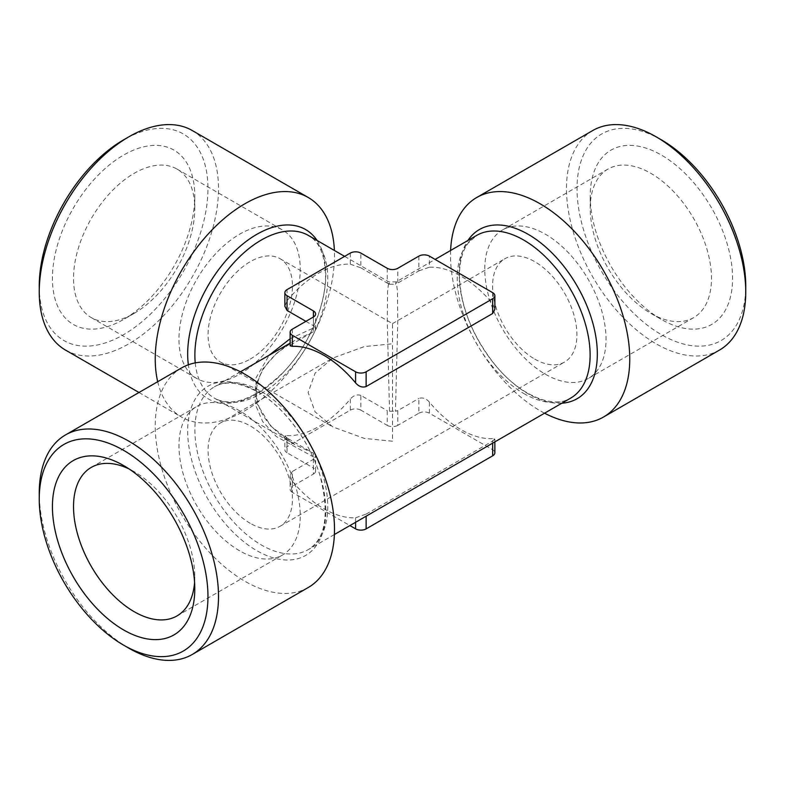 <?xml version="1.0" encoding="UTF-8"?>
<svg xmlns="http://www.w3.org/2000/svg" width="785" height="785" viewBox="0 0 785 785"><rect width="100%" height="100%" fill="white"/><g stroke="black" fill="none" stroke-linecap="round" stroke-linejoin="round"><path stroke-width="0.59" stroke-dasharray="3.92 2.94" d="M545.398 374.239A85.751 49.504 -120 0 0 588.269 378.488A85.751 49.504 -120 0 0 601.418 309.771A85.751 49.504 -120 0 0 545.398 234.215A85.751 49.504 -120 0 0 502.528 229.966A85.751 49.504 -120 0 0 489.379 298.673A85.751 49.504 -120 0 0 545.398 374.239M534.742 359.079A59.65 34.442 -120 0 0 564.572 362.032A59.65 34.442 -120 0 0 573.717 314.236A59.65 34.442 -120 0 0 534.742 261.67A59.65 34.442 -120 0 0 504.922 258.716A59.65 34.442 -120 0 0 495.777 306.513A59.65 34.442 -120 0 0 534.742 359.079M650.843 313.362A85.751 49.504 -120 0 0 693.724 317.601A85.751 49.504 -120 0 0 706.863 248.894A85.751 49.504 -120 0 0 650.843 173.328A85.751 49.504 -120 0 0 607.973 169.089A85.751 49.504 -120 0 0 590.212 208.339A85.751 49.504 -120 0 0 650.843 313.352L661.392 319.446A100.657 58.119 -120 0 0 732.572 278.351A100.657 58.119 -120 0 0 661.392 155.067A100.657 58.119 -120 0 0 590.212 196.162A100.657 58.119 -120 0 0 661.392 319.446L650.843 313.352A85.751 49.504 -120 0 0 650.843 313.362M239.602 374.239A85.751 49.504 120 0 0 295.621 298.673A85.751 49.504 120 0 0 282.472 229.966A85.751 49.504 120 0 0 239.602 234.215A85.751 49.504 120 0 0 183.582 309.771A85.751 49.504 120 0 0 196.731 378.488A85.751 49.504 120 0 0 239.602 374.239M250.258 359.079A59.65 34.442 120 0 0 289.223 306.513A59.65 34.442 120 0 0 280.078 258.716A59.65 34.442 120 0 0 250.258 261.67A59.65 34.442 120 0 0 211.283 314.236A59.65 34.442 120 0 0 220.428 362.032A59.65 34.442 120 0 0 250.258 359.079M134.156 313.362A85.751 49.504 120 0 0 134.156 313.352A85.751 49.504 120 0 0 194.788 208.339A85.751 49.504 120 0 0 177.027 169.089A85.751 49.504 120 0 0 134.156 173.328A85.751 49.504 120 0 0 78.137 248.894A85.751 49.504 120 0 0 91.276 317.601A85.751 49.504 120 0 0 134.156 313.362L123.608 319.446A100.657 58.119 120 0 0 194.788 196.162A100.657 58.119 120 0 0 123.608 155.067A100.657 58.119 120 0 0 52.428 278.351A100.657 58.119 120 0 0 123.608 319.446L134.156 313.352M239.602 550.785A85.751 49.504 60 0 1 183.582 475.229A85.751 49.504 60 0 1 196.731 406.512A85.751 49.504 60 0 1 239.602 410.761A85.751 49.504 60 0 1 295.621 486.327A85.751 49.504 60 0 1 282.472 555.034A85.751 49.504 60 0 1 239.602 550.785M250.258 523.33A59.65 34.442 60 0 1 211.283 470.764A59.65 34.442 60 0 1 220.428 422.968A59.65 34.442 60 0 1 250.258 425.921A59.65 34.442 60 0 1 289.223 478.487A59.65 34.442 60 0 1 280.078 526.284A59.65 34.442 60 0 1 250.258 523.33M129.093 468.969A85.751 49.504 60 0 1 134.156 471.638L123.608 465.554L134.156 471.648A85.751 49.504 60 0 1 134.156 471.648A85.751 49.504 60 0 1 194.788 576.661A85.751 49.504 60 0 1 194.572 582.382M450.61 250.474A126.758 73.182 -120 0 0 540.129 410.761A126.758 73.182 -120 0 0 544.554 413.195M592.744 130.526A126.758 73.182 -120 0 0 573.315 232.095A126.758 73.182 -120 0 0 656.123 343.801A126.758 73.182 -120 0 0 719.502 350.071M661.392 139.848A119.3 68.874 -120 0 0 577.034 188.557A119.3 68.874 -120 0 0 661.392 334.665A119.3 68.874 -120 0 0 745.75 285.956M157.707 381.687A126.758 73.182 120 0 0 181.492 417.041A126.758 73.182 120 0 0 244.871 410.761A126.758 73.182 120 0 0 334.39 250.474M65.498 350.071A126.758 73.182 120 0 0 128.877 343.801A126.758 73.182 120 0 0 211.685 232.095A126.758 73.182 120 0 0 192.256 130.526M39.25 285.956A119.3 68.874 120 0 0 123.608 334.665A119.3 68.874 120 0 0 207.966 188.557A119.3 68.874 120 0 0 123.608 139.848M308.25 587.504A126.758 73.182 60 0 1 244.871 581.224A126.758 73.182 60 0 1 162.063 469.528A126.758 73.182 60 0 1 181.492 367.959M355.595 522.29L355.595 517.786A93.945 54.243 60 0 1 323.96 508.778A93.945 54.243 60 0 1 292.324 481.264L292.324 492.342L349.894 525.577M355.595 517.786L366.134 514.116L366.134 516.206M492.676 443.142L492.676 441.062L366.134 514.116M492.676 441.062L494.854 439.178L492.676 438.648L492.676 449.726L429.405 413.204L429.405 402.116A93.945 54.243 -120 0 0 461.04 429.64A93.945 54.243 -120 0 0 492.676 438.648M492.676 292.658L492.676 303.736A93.945 54.243 -120 0 0 461.04 276.222A93.945 54.243 -120 0 0 429.405 267.214L429.405 256.126M492.676 303.736L494.854 309.3M290.146 345.822L292.324 343.938L292.324 329.18M290.136 338.737L314.981 327.296L313.411 325.677L313.411 317.012L313.411 331.761L292.324 343.938M313.411 331.761L294.826 340.405L276.644 353.279L262.857 368.872L255.361 386.338L255.292 404.393L262.671 421.555L276.359 436.588L314.981 457.704L313.411 459.323L313.411 474.081L292.324 486.258L292.324 471.5L313.411 459.323M292.324 471.5L290.146 475.7L292.324 481.264M287.055 435.606A93.945 54.243 120 0 0 318.69 426.598A93.945 54.243 120 0 0 350.316 399.074L350.316 410.153L287.055 446.685L287.055 435.606L284.867 436.126L287.055 438.02L287.055 452.768L313.411 467.988L313.411 453.239L287.055 438.02M313.411 453.239L294.826 444.595L270.756 426.059L256.489 402.911L255.91 378.046L269.186 355.212M305.905 321.34L313.411 325.677M284.867 306.258L287.055 300.694L287.055 289.616M350.316 253.084L350.316 264.162A93.945 54.243 120 0 0 318.69 273.17A93.945 54.243 120 0 0 287.055 300.694M392.5 441.209L364.377 438.423L332.85 426.942L315.079 411.84L308.142 392.5L315.079 373.16L332.85 358.058L364.377 346.577L392.5 343.791L392.5 441.209M280.078 258.716L392.5 323.626L392.5 343.791M350.316 264.162L360.864 267.842L360.864 253.084M387.231 268.303L387.231 283.061L360.864 267.842M387.231 283.061L389.537 284.258L388.771 281.864L387.554 291.166L387.26 322.154L389.537 411.242L387.231 410.624L387.231 425.372L360.864 410.153L360.864 395.404L387.231 410.624M360.864 395.404C357.038 394.168 353.525 395.385 350.316 399.074M429.405 402.116C426.226 398.446 422.713 397.22 418.866 398.446L418.866 413.204L397.769 425.372L397.769 410.624L418.866 398.446M397.769 410.624L395.463 411.242L397.74 322.154L397.445 291.166L396.229 281.864L395.463 284.258L397.769 283.061L397.769 268.303M418.866 256.126L418.866 270.884L397.769 283.061M418.866 270.884L429.405 267.214M128.877 648.194A126.758 73.182 60 0 1 39.25 492.951M292.324 492.342A7.457 4.308 180 0 1 290.136 489.3A7.457 4.308 180 0 1 292.324 486.258M313.411 474.081A7.457 4.308 0 0 0 315.599 471.039A7.457 4.308 0 0 0 313.411 467.988M287.055 452.768A7.457 4.308 180 0 1 284.867 449.726A7.457 4.308 180 0 1 287.055 446.685M350.316 410.153A7.457 4.308 180 0 1 360.864 410.153M387.231 425.372A7.457 4.308 0 0 0 397.769 425.372M418.866 413.204A7.457 4.308 180 0 1 429.405 413.204M492.676 449.726A7.457 4.308 180 0 1 494.864 452.768M389.537 284.258L395.463 284.258M389.537 411.242L395.463 411.242M314.981 330.711L315.599 329.317L314.981 327.296M314.981 457.704L315.599 455.683L314.981 454.289M261.307 393.471A93.945 54.243 120 0 0 327.747 278.4A93.945 54.243 120 0 0 308.289 235.392C319.152 241.427 324.911 254.742 325.559 275.358C325.971 305.345 308.682 345.773 283.856 371.737C255.508 399.006 232.34 407.798 214.334 398.123A93.945 54.243 120 0 0 261.307 393.471M317.081 240.475A97.674 56.392 -60 0 1 325.814 274.25A97.674 56.392 -60 0 1 256.744 393.874A97.674 56.392 -60 0 1 188.361 364.77M195.239 362.896A93.945 54.243 120 0 0 214.334 398.123L294.826 444.595C243.497 413.901 243.772 370.942 294.826 340.405L290.136 343.114M523.693 393.471A93.945 54.243 -120 0 0 570.666 398.123C554.701 409.024 520.2 396.582 494.295 363.887C471.903 335.077 460.285 305.561 459.441 275.358C459.637 261.307 462.561 250.543 468.203 243.085L476.711 235.392A93.945 54.243 -120 0 0 457.253 278.4A93.945 54.243 -120 0 0 523.693 393.471M561.864 403.205A97.674 56.392 60 0 1 528.256 393.874A97.674 56.392 60 0 1 459.186 274.25A97.674 56.392 60 0 1 467.919 240.475M256.744 391.126A97.674 56.392 -120 0 0 187.674 431.004A97.674 56.392 -120 0 0 256.744 550.628A97.674 56.392 -120 0 0 325.814 510.75A97.674 56.392 -120 0 0 256.744 391.126M311.645 447.244A93.945 54.243 60 0 1 308.289 549.608A93.945 54.243 60 0 1 261.307 544.947A93.945 54.243 60 0 1 199.939 462.159A93.945 54.243 60 0 1 214.334 386.877A93.945 54.243 60 0 1 261.307 391.529A93.945 54.243 60 0 1 304.659 435.145M693.724 317.601L588.269 378.488M177.027 169.089L282.472 229.966M194.788 208.339L194.788 196.162M91.276 467.399L196.731 406.512M334.39 534.526L308.289 549.608C325.667 538.853 329.641 514.381 320.192 476.201C310.124 441.719 283.758 406.542 257.578 391.901C239.405 382.158 224.991 380.48 214.334 386.877L240.445 371.805M138.984 392.5L181.492 417.041M220.428 422.968L332.85 358.058M392.5 323.626L504.922 258.716M220.428 362.032L332.85 426.942M280.078 526.284L564.572 362.032M344.625 256.371L388.771 281.864L396.229 281.864L435.106 259.423M494.864 439.178L494.864 441.886M284.867 436.126L284.867 449.726M315.599 329.317L315.599 313.961M315.599 471.039L315.599 455.683M290.136 475.7L290.136 489.3M194.788 576.661L194.788 588.838M177.027 615.911L282.472 555.034M91.276 317.601L196.731 378.488M590.212 208.339L590.212 196.162M607.973 169.089L502.528 229.966"/><path stroke-width="1.18" d="M194.572 582.382A85.751 49.504 60 0 1 177.027 615.911A85.751 49.504 60 0 1 134.156 611.672A85.751 49.504 60 0 1 78.137 536.106A85.751 49.504 60 0 1 91.276 467.399A85.751 49.504 60 0 1 129.093 468.969M123.608 629.933A100.657 58.119 60 0 1 52.428 506.649A100.657 58.119 60 0 1 123.608 465.554L123.608 465.554A100.657 58.119 60 0 1 194.788 588.838A100.657 58.119 60 0 1 123.608 629.933M544.554 413.195A126.758 73.182 -120 0 0 603.508 417.041A126.758 73.182 -120 0 0 622.937 315.472A126.758 73.182 -120 0 0 540.129 203.776A126.758 73.182 -120 0 0 476.75 197.496A126.758 73.182 -120 0 0 450.61 250.474M603.508 417.041L719.502 350.071A126.758 73.182 -120 0 0 745.75 292.049L745.75 285.956A119.3 68.874 -120 0 0 661.392 139.848L656.123 136.806A126.758 73.182 -120 0 0 592.744 130.526L476.75 197.496M334.39 250.474A126.758 73.182 120 0 0 308.25 197.496A126.758 73.182 120 0 0 244.871 203.776A126.758 73.182 120 0 0 157.707 381.687M39.25 292.049L39.25 285.956A119.3 68.874 120 0 1 123.608 139.848L128.877 136.806A126.758 73.182 120 0 0 39.25 292.049A126.758 73.182 120 0 0 65.498 350.071L138.984 392.5M39.25 499.044L39.25 492.951A126.758 73.182 60 0 1 65.498 434.929L181.492 367.959A126.758 73.182 60 0 1 244.871 374.239A126.758 73.182 60 0 1 327.679 485.935A126.758 73.182 60 0 1 308.25 587.504L192.256 654.474A126.758 73.182 60 0 1 128.877 648.194L123.608 645.152A119.3 68.874 60 0 1 39.25 499.044A119.3 68.874 60 0 1 123.608 450.335A119.3 68.874 60 0 1 207.966 596.443A119.3 68.874 60 0 1 123.608 645.152L128.877 648.194M65.498 434.929A126.758 73.182 60 0 1 128.877 441.199A126.758 73.182 60 0 1 211.685 552.905A126.758 73.182 60 0 1 192.256 654.474M494.864 295.7L494.864 309.3L492.676 313.5L492.676 298.742A7.457 4.308 0 0 0 494.864 295.7A7.457 4.308 0 0 0 492.676 292.658L429.405 256.126A7.457 4.308 0 0 0 418.866 256.126L397.769 268.303A7.457 4.308 180 0 1 387.231 268.303L360.864 253.084A7.457 4.308 0 0 0 350.316 253.084L287.055 289.616A7.457 4.308 0 0 0 284.867 292.658A7.457 4.308 0 0 0 287.055 295.7L313.411 310.919A7.457 4.308 180 0 1 315.599 313.961A7.457 4.308 180 0 1 313.411 317.012L292.324 329.18A7.457 4.308 0 0 0 290.136 332.232A7.457 4.308 0 0 0 292.324 335.274L355.595 371.796A7.457 4.308 0 0 0 366.134 371.796L492.676 298.742M366.134 371.796L366.134 386.554L492.676 313.5M366.134 386.554C362.317 387.79 358.804 386.563 355.595 382.884L355.595 371.796M292.324 335.274L292.324 346.352A93.945 54.243 60 0 1 323.96 355.36A93.945 54.243 60 0 1 355.595 382.884M292.324 346.352L290.146 345.822L290.136 332.232M269.186 355.212L290.136 338.737M287.055 295.7L287.055 310.458L305.905 321.34M287.055 310.458L284.867 306.258L284.867 292.658M661.392 139.848L656.123 136.806A126.758 73.182 -120 0 1 745.75 292.049M308.25 197.496L192.256 130.526A126.758 73.182 120 0 0 128.877 136.806L123.608 139.848M366.134 516.206L366.134 528.874L492.676 455.82L492.676 443.142M366.134 528.874A7.457 4.308 180 0 1 355.595 528.874L355.595 522.29M349.894 525.577L355.595 528.874M494.864 441.886L494.864 452.768A7.457 4.308 180 0 1 492.676 455.82M188.361 364.77A97.674 56.392 -60 0 1 187.674 353.996A97.674 56.392 -60 0 1 256.744 234.372A97.674 56.392 -60 0 1 317.081 240.475M344.625 256.371L308.289 235.392A93.945 54.243 120 0 0 261.307 240.053A93.945 54.243 120 0 0 194.876 355.114A93.945 54.243 120 0 0 195.239 362.896M334.39 534.526L570.666 398.123A93.945 54.243 -120 0 0 590.124 355.114A93.945 54.243 -120 0 0 523.693 240.053A93.945 54.243 -120 0 0 476.711 235.392L435.106 259.423M467.919 240.475A97.674 56.392 60 0 1 528.256 234.372A97.674 56.392 60 0 1 597.326 353.996A97.674 56.392 60 0 1 561.864 403.205M304.659 435.145A93.945 54.243 60 0 1 311.645 447.244M313.411 317.012L313.411 310.919M240.445 371.805L290.136 343.114"/></g></svg>
